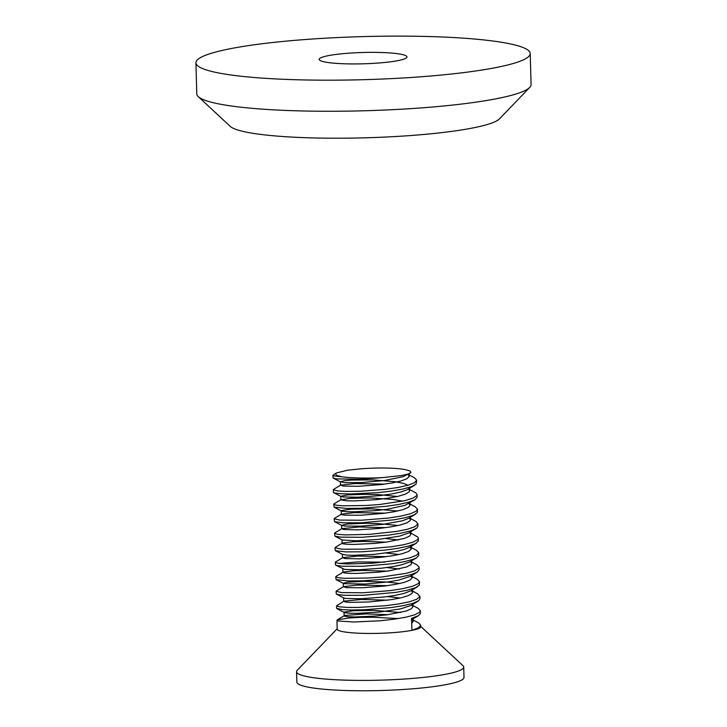 <?xml version="1.0" encoding="UTF-8"?>
<svg xmlns="http://www.w3.org/2000/svg" width="727" height="727" viewBox="0 0 727 727"><rect width="100%" height="100%" fill="white"/><g stroke="black" fill="none" stroke-linecap="round" stroke-linejoin="round"><path stroke-width="1.09" d="M378.331 52.426A43.893 5.652 -1.6 0 0 319.189 59.378A43.893 5.652 -1.6 0 0 363.227 63.803A43.893 5.652 -1.6 0 0 406.947 56.924A43.893 5.652 -1.6 0 0 378.331 52.426M421.215 36.35A167.219 21.546 -1.6 0 0 195.917 62.822A167.219 21.546 -1.6 0 0 363.664 79.688A167.219 21.546 -1.6 0 0 530.219 53.489A167.219 21.546 -1.6 0 0 421.215 36.35M195.917 62.822L196.781 93.901A167.219 21.546 -1.6 0 0 198.28 96.664A167.219 21.546 -1.6 0 0 364.536 110.768A167.219 21.546 -1.6 0 0 529.747 87.404A167.219 21.546 -1.6 0 0 531.083 84.568L530.219 53.489M198.28 96.664L230.205 126.344A135.867 17.503 -1.6 0 0 365.29 137.812A135.867 17.503 -1.6 0 0 499.522 118.828L529.747 87.404M405.857 469.806L409.992 470.969L410.991 472.414L408.029 474.049L401.458 475.558L382.402 477.63A41.802 5.389 178.4 0 1 360.101 478.002A41.802 5.389 178.4 0 1 341.917 476.803L336.256 475.222L335.674 473.504L336.337 472.995L347.461 470.224L360.519 468.879A34.487 4.444 -1.6 0 1 405.857 469.806M419.915 596.213L419.988 598.712L418.743 600.675L413.1 603.256L403.512 605.618L391.071 607.59L363.782 609.808L351.341 609.989L342.326 609.644L336.619 608.299L336.546 605.8L339.6 606.827L346.988 607.399L357.911 607.436L385.174 605.755L398.414 603.992L409.374 601.802L416.798 599.248L419.861 596.64L417.652 593.786M420.324 610.716L420.351 613.588L418.298 615.76L411.582 618.332L411.918 630.336L418.561 627.755L420.724 625.156L418.461 622.794L412.109 619.459M398.341 618.568L373.351 617.278L359.901 617.377L348.596 618.014L337.31 619.877L336.946 620.304L338.228 621.003L353.558 622.003L379.921 620.803L393.67 619.259L405.721 617.241L414.699 614.815L419.597 612.198L420.315 610.716L418.052 608.29M411.246 590.488L412.482 592.232L412.1 593.277L408.447 595.577L401.368 597.748L391.635 599.593L368.853 601.974L350.16 602.365L345.098 601.938L343.944 601.156L336.546 605.8M420.724 625.229L420.769 626.783A41.802 5.389 178.4 0 1 364.445 633.399A41.802 5.389 178.4 0 1 337.192 629.119L336.946 620.304M419.506 581.709L419.334 585.09L415.499 587.734L407.393 590.188L395.951 592.36L363.382 595.304L345.116 595.331L338.428 594.722L336.21 593.795L336.138 591.296L341.681 592.596L363.309 592.759L390.29 590.597L402.785 588.661L412.445 586.298L418.189 583.69L419.506 581.709L417.243 579.283M419.106 567.205L419.179 569.704L417.071 572.249L410.719 574.721L400.486 577.029L387.655 578.892L362.973 580.8L348.524 580.946L336.128 579.655L335.729 576.793L337.846 577.665L344.444 578.319L367.662 578.038L381.666 577.02L406.693 573.249L414.881 570.75L418.825 568.141L419.106 567.205L416.844 564.779M335.692 561.862L335.62 562.643L339.6 563.461L347.815 563.952L372.869 563.207L399.741 560.054L410.055 557.773L416.616 555.192L418.697 552.702L418.77 555.201L416.662 557.745L413.436 559.217L404.603 561.635L392.653 563.707L362.573 566.297L342.699 566.242L336.828 565.542L335.401 564.788M339.3 563.425L357.838 561.916L384.628 562.171M418.298 538.198L418.334 541.024L415.471 543.678L408.201 546.177L397.36 548.431L384.183 550.175L362.164 551.793L345.816 551.893L335.365 550.675L334.92 547.785L342.044 549.212L364.236 549.158L391.871 546.713L403.885 544.687L412.8 542.242L417.616 539.634L418.289 538.198L417.78 537.044L409.683 532.437M418.697 552.702L416.435 550.275M417.889 523.694L417.961 526.194L416.78 528.111L411.209 530.692L401.686 533.055L389.29 535.036L361.637 537.298L340.427 537.135L334.965 536.172L334.52 533.282L337.664 534.318L345.125 534.89L369.361 534.372L396.606 531.437L407.511 529.238L414.872 526.684L417.852 524.076L416.108 521.541L409.274 517.933M417.489 509.191L417.334 512.526L413.581 515.17L405.539 517.633L394.152 519.805L361.355 522.786L343.244 522.822L334.556 521.668L334.111 518.778L339.782 520.087L361.283 520.241L388.509 518.051L400.959 516.097L410.564 513.735L416.226 511.126L417.48 509.191L415.217 506.764L408.874 503.429M417.08 494.687L417.153 497.186L415.044 499.731L408.847 502.157L398.669 504.474L385.864 506.346L360.955 508.282L346.679 508.437L334.147 507.164L333.711 504.274L335.901 505.165L342.571 505.801L365.881 505.51L379.894 504.474L404.839 500.685L412.963 498.186L416.825 495.569L417.08 494.687L415.998 493.006L408.465 488.926M416.671 480.183L416.162 484.028L411.527 486.654L402.758 489.071L390.862 491.161L377.168 492.688L350.641 493.969L340.818 493.733L334.865 493.042L333.375 492.261L333.302 489.771L337.682 490.952L345.97 491.434L360.474 491.234L385.083 489.362L397.933 487.499L408.174 485.209L414.663 482.619L416.671 480.183L414.417 477.757M360.101 478.002L360.138 479.275L336.337 478.875L333.057 477.957L332.893 475.267M336.337 472.995L332.902 475.267L334.311 475.994L341.917 476.803M420.76 626.429L462.972 665.678A83.605 10.769 178.4 0 1 463.717 667.05A83.605 10.769 178.4 0 1 351.068 680.29A83.605 10.769 178.4 0 1 296.561 671.721A83.605 10.769 178.4 0 1 297.234 670.303L337.183 628.764M463.717 667.05L464.008 677.41A83.605 10.769 178.4 0 1 351.359 690.65A83.605 10.769 178.4 0 1 296.852 682.08L296.561 671.721M400.604 612.516L374.041 610.371L353.613 610.707L344.171 612.098L345.125 612.779L349.851 613.234L357.82 613.315L379.603 612.034L400.859 608.817L410.846 605.464M400.204 598.012L387.564 596.567M336.637 594.213L343.862 598.012L346.252 598.512L361.492 598.721L384.02 597.012L394.915 595.431L403.894 593.45L410.446 590.969M399.795 583.508L386.728 582.027L363.873 581.318L347.152 582.236L343.235 583.272M336.228 579.71L343.889 583.672L365.499 584.045L388.318 581.909L398.56 580.137L410.037 576.456M399.387 569.005L386.755 567.56M335.819 565.206L344.752 569.423L359.02 569.759L381.302 568.214L392.407 566.724L401.777 564.788L409.628 561.962M398.987 554.501L386.346 553.056M342.426 554.265L346.27 555.119L353.249 555.319L374.132 554.374L396.188 551.457L404.512 549.403L409.228 547.449M398.578 539.997L385.955 538.553M342.235 539.997L356.603 540.788L378.567 539.416L399.577 536.126L408.819 532.946M398.178 525.494L377.404 523.54L365.881 523.286L347.506 523.985L341.617 525.257L344.625 526.039L360.356 526.175L382.975 524.376L402.513 520.75L408.274 518.533L415.444 514.243M397.769 510.99L372.133 508.864L351.432 509.136L341.436 510.508L342.063 511.208L346.506 511.69L354.249 511.799L375.832 510.599L387.237 509.254L404.921 505.338L415.044 499.74M397.369 496.486L378.522 494.624L366.935 494.287L347.824 494.869L340.799 496.25L343.071 496.95L357.848 497.223L380.266 495.587L391.262 494.051L400.441 492.088L406.747 489.907L414.635 485.236M408.12 485.227L403.367 483.346L395.224 481.71L373.251 479.911L352.032 480.047L344.752 480.647L340.4 481.747L344.716 482.628L361.792 482.555L384.592 480.502L403.067 476.694L410.182 473.15M382.402 477.63L360.138 479.275M408.001 474.458L409.219 476.485L406.856 478.766L400.859 481.02L391.908 482.973L381.03 484.582L358.484 486.281L343.171 486.081L340.709 485.127L355.103 483.537L384.51 484.127M408.41 488.962L409.646 490.698L409.11 491.934L405.166 494.233L397.833 496.387L387.936 498.195L376.613 499.613L354.803 500.903L346.788 500.821L340.908 499.876L350.369 498.313L370.752 497.959L393.207 499.485L402.713 501.157M408.81 503.466L410.055 505.201L408.32 507.391L402.885 509.663L394.361 511.681L383.72 513.353L361.01 515.225L344.771 515.161L341.536 514.616L341.526 514.134L354.367 512.608L385.328 513.135M409.219 517.969L410.455 519.705L410.21 520.568L406.884 522.858L400.068 525.058L390.517 526.93L379.349 528.42L357.193 529.874L343.371 529.465L341.926 528.638L358.784 526.966L385.719 527.638M409.619 532.473L410.864 534.218L409.683 536.026L404.83 538.307L386.391 542.106L374.905 543.396L353.74 544.441L346.47 544.241L342.617 543.732L342.117 543.387L342.599 543.005L353.695 541.697L363.545 541.397L386.137 542.142M410.028 546.977L411.2 549.194L408.501 551.484L402.222 553.72L393.053 555.646L382.066 557.218L359.638 558.836L344.825 558.554L342.735 557.645L357.957 556.028L386.537 556.646M410.437 561.48L411.673 563.225L410.946 564.652L406.684 566.942L389.036 570.859L377.64 572.231L356.03 573.439L348.269 573.312L343.807 572.84L343.135 572.149L353.095 570.786L362.591 570.422L386.937 571.149M410.837 575.984L412.082 577.829L410.019 580.11L404.294 582.372L395.543 584.363L384.774 585.998L362.146 587.779L346.37 587.643L343.544 586.653L357.184 585.099L387.355 585.653M343.944 601.156L361.683 599.457L387.745 600.166M411.646 604.991L412.891 606.736L411.437 608.735L406.284 611.016L387.464 614.76L375.932 616.005L355.03 616.959L348.024 616.723L344.489 616.196L344.807 615.46L366.508 613.906L388.163 614.669M412.055 619.495L413.29 621.24L411.727 623.321M335.329 562.289L335.392 564.788M411.291 619.949L418.325 615.742M344.262 612.516L337.028 608.708M410.882 605.455L417.88 601.265M410.473 590.951L417.471 586.762M410.064 576.447L417.071 572.258M409.655 561.944L416.662 557.754M342.653 554.51L335.42 550.702M409.246 547.44L416.253 543.251M342.253 540.007L335.011 536.199M408.838 532.936L415.853 528.747M341.854 525.503L334.611 521.695M341.454 510.999L334.202 507.192M341.045 496.496L333.793 492.688M340.645 481.992L333.393 478.184M408.065 474.422L414.408 477.748M340.727 485.109L333.702 489.316M341.136 499.613L334.102 503.82M341.536 514.125L334.511 518.333M341.935 528.629L334.911 532.827M342.344 543.133L335.32 547.34M410.092 546.94L416.417 550.266M342.744 557.636L335.729 561.844M410.491 561.444L416.816 564.77M343.144 572.14L336.128 576.347M410.9 575.948L417.225 579.274M343.544 586.653L336.537 590.851M411.3 590.451L417.634 593.777M411.709 604.955L418.034 608.281M344.353 615.66L337.337 619.858M340.4 481.747L340.5 485.372M340.809 496.368L340.899 499.876M341.208 510.754L341.308 514.38M341.617 525.376L341.717 528.883M342.017 539.879L342.117 543.387M342.426 554.383L342.526 557.9M342.826 568.887L342.926 572.394M343.235 583.39L343.335 586.907M343.644 597.894L343.735 601.411M344.044 612.279L344.144 615.914M409.174 473.75L409.246 476.194M409.583 488.253L409.646 490.698M409.983 502.757L410.055 505.201M410.392 517.26L410.464 519.705M410.8 531.764L410.864 534.218M411.2 546.268L411.273 548.721M411.609 560.771L411.673 563.225M412.009 575.275L412.082 577.729M412.418 589.788L412.482 592.232M412.827 604.291L412.891 606.736M413.227 618.795L413.299 621.24"/></g></svg>
